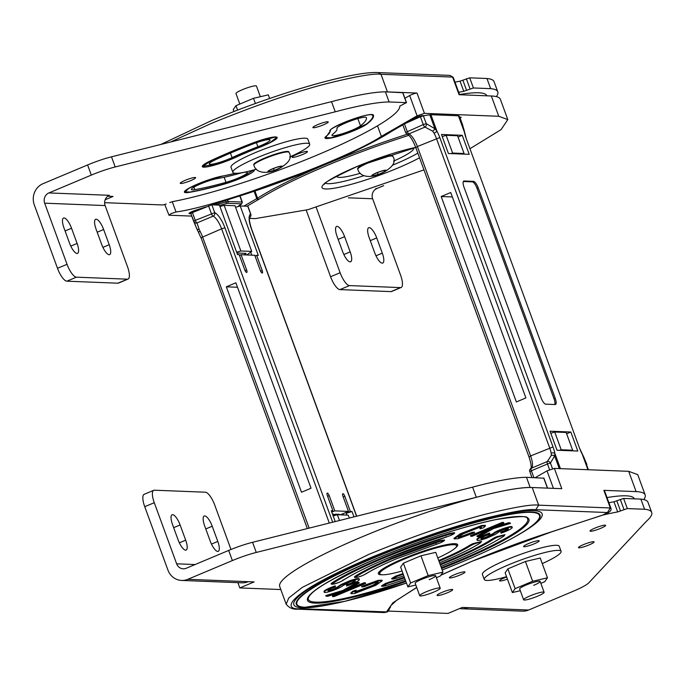 <?xml version="1.0" encoding="UTF-8"?>
<svg xmlns="http://www.w3.org/2000/svg" width="686" height="686" viewBox="0 0 686 686"><rect width="100%" height="100%" fill="white"/><g stroke="black" fill="none" stroke-linecap="round" stroke-linejoin="round"><path stroke-width="1.03" d="M550.944 532.002L602.685 515.135L607.453 512.536L535.8 509.715C529.258 508.738 512.073 511.67 484.23 518.522C452.451 526.677 414.807 539.633 371.323 557.392C284.767 594.067 281.809 610.197 300.194 608.739L386.93 611.912M441.364 567.759A116.791 16.25 159.9 0 0 458.454 560.822A116.791 16.25 159.9 0 0 527.354 518.505C529.052 515.658 518.376 516.061 495.318 519.714C460.692 527.234 421.401 540.062 377.454 558.198C332.53 577.758 309.437 591.263 308.185 598.707A116.791 16.25 159.9 0 0 405.658 580.828M450.11 534.128L450.239 533.262L454.475 532.679C455.11 533.108 453.746 534.077 450.376 535.603L386.784 558.558C367.199 566.842 352.475 574.199 342.614 580.648L339.604 582.165C334.725 584.138 331.87 584.704 331.055 583.863L331.741 583.074L332.873 583.4C331.235 584.704 333.456 584.301 339.536 582.174L342.288 580.802C351.292 574.774 366.101 567.365 386.715 558.576C407.861 549.812 427.824 542.6 446.595 536.958L450.308 535.62C454.492 533.425 454.424 532.928 450.11 534.128C429.016 540.474 406.575 548.568 382.805 558.421C359.635 568.3 342.991 576.626 332.873 583.4M450.239 533.262C428.913 539.676 406.241 547.865 382.213 557.821C358.795 567.802 341.971 576.223 331.741 583.074M366.118 573.788C373.081 569.389 383.08 564.441 396.122 558.927L440.283 542.892C443.645 541.374 445.017 540.397 444.382 539.968L439.983 540.602L391.552 558.19C374.985 565.238 362.851 571.267 355.159 576.257L354.336 577.14C355.142 577.981 357.998 577.415 362.885 575.443L366.11 573.77M366.255 573.247L365.947 573.83C372.429 569.68 382.462 564.724 396.045 558.944L440.215 542.909C444.417 540.697 444.305 540.208 439.88 541.451L392.143 558.79C375.817 565.736 363.863 571.67 356.283 576.592L355.022 576.343M403.848 575.88L396.465 578.212C393.061 579.155 391.449 579.267 391.646 578.564L395.616 576.12L403.008 573.599M438.723 560.531L439.786 560.085C453.429 554.279 463.41 549.323 469.747 545.207L472.963 543.621L481.632 541.434L480.457 542.9C472.054 548.243 460.014 554.219 444.357 560.822L439.555 562.812M405.169 579.49L386.235 585.544C382.977 586.436 381.416 586.539 381.553 585.853L385.523 583.409L404.346 577.243M440.052 564.175L449.116 560.453C469.481 551.776 484.11 544.452 493.011 538.501L496.295 536.855L504.965 534.668L503.884 536.075C492.557 543.475 475.827 551.844 453.695 561.191L440.875 566.422L453.618 561.208C476.787 551.33 493.431 543.003 503.55 536.229C505.196 534.926 502.975 535.329 496.896 537.447L494.143 538.827C485.131 544.856 470.322 552.264 449.716 561.054L440.326 564.904M382.265 574.757A42.266 5.882 -20.1 0 1 378.303 573.753A42.266 5.882 -20.1 0 1 403.359 558.653A42.266 5.882 -20.1 0 1 457.691 544.701A42.266 5.882 -20.1 0 1 455.315 548.028M535.8 509.715L538.656 505.153C531.899 504.141 514.14 507.168 485.371 514.243C452.528 522.672 413.641 536.058 368.699 554.417L302.329 587.362L288.78 597.96L286.165 604.169L279.716 586.539A139.249 19.38 -20.1 0 1 382.668 528.503A139.249 19.38 -20.1 0 1 532.207 487.523L561.791 488.689L554.365 468.401L547.025 470.879L553.422 488.363M333.164 515.941L337.366 514.723L339.493 520.511M337.366 514.723L348.231 515.143L349.294 518.05M643.811 499.571A139.249 19.38 159.9 0 0 645.157 494.915L637.731 474.626L628.693 471.325L554.365 468.401M535.243 477.645L547.025 470.879M359.31 579.85C359.756 578.658 356.737 579.113 350.263 581.231L341.259 585.124L335.823 588.76L332.504 590.08C329.091 591.152 327.642 591.306 328.174 590.543C328.757 589.677 331.158 588.502 335.385 587.01L335.437 586.427C328.954 588.717 325.215 590.543 324.212 591.907C323.809 593.013 326.57 592.593 332.496 590.646C337.864 588.725 341.328 587.062 342.897 585.647L350.254 581.805C354.105 580.57 355.785 580.365 355.297 581.179C354.499 582.243 351.609 583.666 346.619 585.45L346.619 585.998C353.873 583.452 358.109 581.402 359.31 579.85L359.172 578.873M324.212 591.907L324.006 591.323L324.212 591.907M363.889 586.727L375.748 582.32L378.372 582.225L373.15 585.835L357.192 592.164L354.885 592.258L356.368 590.835L352.964 591.795L350.983 593.682L354.568 593.544L375.997 585.218L382.222 580.75L378.269 580.956L361.874 586.924L363.889 586.727M481.126 538.441C480.646 539.256 482.327 539.05 486.168 537.824L493.526 533.982C495.095 532.568 498.559 530.904 503.927 528.983C509.861 527.037 512.622 526.616 512.21 527.723C511.207 529.086 507.469 530.913 500.986 533.202L501.037 532.619C505.265 531.127 507.666 529.952 508.249 529.086C508.78 528.314 507.331 528.469 503.918 529.549L500.6 530.87L495.163 534.505L486.16 538.39C479.685 540.508 476.676 540.971 477.113 539.771C478.313 538.218 482.55 536.178 489.804 533.631L489.813 534.18C484.813 535.963 481.924 537.387 481.126 538.441L481.075 538.742M476.899 539.187L477.036 540.165L476.899 539.187C478.108 537.635 482.335 535.595 489.59 533.048L489.804 533.631M512.065 526.788L512.21 527.723M472.054 536.298L470.759 536.22L502.521 522.972L503.807 523.049L488.055 529.618L508.678 523.341L510.444 523.452L493.457 528.572L478.854 536.709L477.156 536.606L489.735 529.686L483.064 531.71L472.054 536.298M460.675 537.31L472.534 532.902L474.549 532.705L458.154 538.673L454.201 538.879L460.435 534.411L481.864 526.076L485.439 525.948L483.458 527.826L480.054 528.786L481.538 527.371L479.231 527.465L463.273 533.785L458.059 537.404L460.675 537.31L460.46 536.726L472.32 532.319L474.335 532.122L474.549 532.705M333.902 596.657L365.664 583.409L364.369 583.332L353.367 587.919L346.696 589.934L359.275 583.023L357.569 582.92L342.974 591.058L325.987 596.177L327.745 596.28L348.368 590.003L332.616 596.58L333.902 596.657M350.263 581.231L350.049 580.648L341.045 584.541L335.608 588.176L332.29 589.497C328.877 590.569 327.428 590.723 327.959 589.96M359.095 579.267C359.541 578.075 356.523 578.53 350.049 580.648M341.259 585.124L341.045 584.541M335.823 588.76L335.608 588.176M332.504 590.08L332.29 589.497M335.437 586.427L335.222 585.844C328.74 588.134 325.001 589.96 324.006 591.323M346.619 585.45L346.619 585.998M355.082 580.596C354.293 581.659 351.395 583.083 346.404 584.866M373.15 585.835L372.935 585.252L355.082 591.838M378.012 582.037L372.935 585.252M357.192 592.164L356.977 591.581M356.368 590.835L356.154 590.252L352.75 591.212L350.778 593.098L350.983 593.682M352.964 591.795L352.75 591.212M378.269 580.956L378.063 580.373L361.659 586.341L361.874 586.924M382.222 580.75L382.008 580.167L378.063 580.373M501.037 532.619L500.823 532.036C505.05 530.544 507.46 529.369 508.043 528.503M500.986 533.202L500.823 532.036M503.927 528.983L503.713 528.4C509.647 526.454 512.408 526.033 511.996 527.14M486.168 537.824L485.954 537.241L493.311 533.391C494.88 531.984 498.345 530.321 503.713 528.4M480.912 537.858C480.432 538.673 482.112 538.467 485.954 537.241M477.156 536.606L476.942 536.023L486.897 530.544M510.444 523.452L510.23 522.869L508.463 522.758L508.678 523.341M493.809 527.225L508.463 522.758M503.807 523.049L503.601 522.466L502.306 522.389L502.521 522.972M470.759 536.22L470.545 535.637L502.306 522.389M480.054 528.786L479.84 528.203L481.126 527.208M481.864 526.076L481.649 525.493L485.225 525.365L485.439 525.948M460.435 534.411L460.22 533.819L481.649 525.493M454.201 538.879L453.986 538.296L460.22 533.819M472.534 532.902L472.32 532.319M458.205 537.001L460.46 536.726M365.664 583.409L365.449 582.826L364.163 582.748L349.311 588.494M364.369 583.332L364.163 582.748M353.367 587.919L353.153 587.336M359.275 583.023L359.061 582.44L357.355 582.337L342.76 590.475L325.773 595.594L325.987 596.177M357.569 582.92L357.355 582.337M342.974 591.058L342.76 590.475M342.4 591.821L332.401 595.997L332.616 596.58M645.157 494.915A139.249 19.38 159.9 0 0 636.119 491.613L603.86 490.344A8.987 1.252 -20.1 0 1 604.443 490.559L610.892 508.18L610.308 507.966L607.453 512.536M550.824 433.32L554.717 432.017L561.208 449.767L572.656 450.222L571.601 450.805M554.717 432.017L566.156 432.463L572.656 450.222M559.536 450.325L561.208 449.767M607.007 497.573A127.776 17.785 -20.1 0 1 634.379 498.851M402.056 571.009A40.903 5.694 -20.1 0 1 379.77 573.796A40.903 5.694 -20.1 0 1 404.011 559.184A40.903 5.694 -20.1 0 1 456.602 545.679A40.903 5.694 -20.1 0 1 437.771 557.932M530.098 595.877A10.907 1.518 159.9 0 0 523.632 599.778A10.907 1.518 159.9 0 0 537.661 596.177A10.907 1.518 159.9 0 0 544.127 592.284A10.907 1.518 159.9 0 0 530.098 595.877M426.195 591.795A10.907 1.518 159.9 0 0 419.729 595.697A10.907 1.518 159.9 0 0 433.749 592.095A10.907 1.518 159.9 0 0 440.215 588.194A10.907 1.518 159.9 0 0 426.195 591.795M419.729 595.697L415.176 583.272A10.907 1.518 -20.1 0 1 421.641 579.37A10.907 1.518 -20.1 0 1 435.67 575.768A10.907 1.518 -20.1 0 1 429.204 579.67M415.827 585.038L407.878 586.89L400.633 567.116L403.385 563.189L420.938 555.814L435.73 552.359L442.976 572.141L440.223 576.068L436.365 577.689M407.878 586.89L410.631 582.971L428.175 575.597L442.976 572.141M420.938 555.814L428.175 575.597M403.385 563.189L410.631 582.971M506.551 576.677A40.903 5.694 -20.1 0 1 484.256 579.464A40.903 5.694 -20.1 0 1 508.506 564.852A40.903 5.694 -20.1 0 1 561.088 551.347A40.903 5.694 -20.1 0 1 542.266 563.609M484.256 579.464L482.404 574.396A40.903 5.694 -20.1 0 1 506.645 559.776A40.903 5.694 -20.1 0 1 559.236 546.279L561.088 551.347M523.632 599.778L519.671 588.94A10.907 1.518 -20.1 0 1 526.136 585.038A10.907 1.518 -20.1 0 1 540.156 581.436A10.907 1.518 -20.1 0 1 533.691 585.338M520.314 590.706L512.365 592.567L505.128 572.784L507.88 568.857L525.425 561.482L540.225 558.027L547.462 577.809L544.71 581.737L540.86 583.357M512.365 592.567L515.117 588.639L532.662 581.265L547.462 577.809M525.425 561.482L532.662 581.265M507.88 568.857L515.117 588.639M178.12 539.873A10.907 3.464 67.2 0 0 186.129 550.078A10.907 3.464 67.2 0 0 185.683 540.174L180.109 524.953A10.907 3.464 67.2 0 0 172.109 514.749A10.907 3.464 67.2 0 0 172.555 524.661L178.12 539.873M210.242 541.143A10.907 3.464 67.2 0 0 218.242 551.347A10.907 3.464 67.2 0 0 217.796 541.434L212.231 526.222A10.907 3.464 67.2 0 0 204.222 516.018A10.907 3.464 67.2 0 0 204.668 525.922L210.242 541.143M230.985 549.477L214.735 505.067A13.634 4.33 67.2 0 0 205.371 492.205L154.359 490.198A13.634 4.33 67.2 0 0 153.715 490.31A13.634 4.33 67.2 0 0 154.273 502.692L176.645 563.815A7.906 7.417 -87.7 0 0 183.248 568.814A7.906 7.417 -87.7 0 0 186.249 568.265L228.67 550.429A27.269 3.799 -20.1 0 1 252.559 542.3L472.594 487.146A139.369 19.397 -20.1 0 1 526.462 477.302L543.792 478.211M181.601 580.442L242.055 582.817A16.361 15.349 -87.7 0 0 248.272 581.685L187.81 579.31A16.361 15.349 92.3 0 1 181.601 580.442A16.361 15.349 92.3 0 1 167.941 570.1L144.737 506.705A13.634 4.33 -112.8 0 1 144.18 494.314L153.715 490.31M187.81 579.31L232.383 560.573A27.269 3.799 159.9 0 1 256.272 552.444L476.307 497.29L472.594 487.146M237.888 582.654L239.817 587.928L254.12 581.917L248.272 581.685M239.817 587.928L280.814 589.54M543.715 477.979L547.428 488.123L530.175 487.446A139.369 19.397 159.9 0 0 476.307 497.29M526.462 477.302L530.175 487.446M460.057 574.997A8.318 1.158 159.9 0 0 464.988 572.03A8.318 1.158 159.9 0 0 454.295 574.774A8.318 1.158 159.9 0 0 449.364 577.741A8.318 1.158 159.9 0 0 460.057 574.997M506.654 576.969A8.318 1.158 159.9 0 0 504.484 577.826A8.318 1.158 159.9 0 0 499.554 580.802A8.318 1.158 159.9 0 0 507.451 579.138M600.696 528.331A8.318 1.158 159.9 0 0 605.627 525.356A8.318 1.158 159.9 0 0 594.933 528.109A8.318 1.158 159.9 0 0 590.011 531.075A8.318 1.158 159.9 0 0 600.696 528.331M534.257 543.809A8.318 1.158 159.9 0 0 539.187 540.842A8.318 1.158 159.9 0 0 528.494 543.586A8.318 1.158 159.9 0 0 523.564 546.553A8.318 1.158 159.9 0 0 534.257 543.809M589.154 544.89A8.318 1.158 159.9 0 0 594.085 541.914A8.318 1.158 159.9 0 0 583.392 544.658A8.318 1.158 159.9 0 0 578.47 547.634A8.318 1.158 159.9 0 0 589.154 544.89M447.778 592.61A8.318 1.158 159.9 0 0 452.7 589.634A8.318 1.158 159.9 0 0 442.016 592.378A8.318 1.158 159.9 0 0 437.085 595.354A8.318 1.158 159.9 0 0 447.778 592.61M608.911 502.761A139.249 19.38 -20.1 0 1 613.97 501.775L623.617 498.43L640.87 499.108A139.369 19.397 -20.1 0 1 647.987 502.298L651.7 512.442A139.369 19.397 159.9 0 0 644.583 509.252L640.87 499.108M613.97 501.775L617.683 511.919A139.249 19.38 159.9 0 0 603.671 514.86M388.31 611.072L448.027 613.421L462.33 607.41L468.178 607.642A16.361 15.349 92.3 0 1 461.97 608.774A16.361 15.349 92.3 0 1 459.723 608.508M651.7 512.442A139.369 19.397 159.9 0 1 646.392 521.283L588.794 582.826A27.269 3.799 159.9 0 1 573.204 591.281L528.64 610.017L468.178 607.642M461.97 608.774L522.423 611.149A16.361 15.349 -87.7 0 0 528.64 610.017M623.617 498.43L627.33 508.575L644.583 509.252M627.33 508.575L617.683 511.919M390.626 605.961A139.249 19.38 159.9 0 0 390.42 607.436L389.648 608.002M259.119 147.49A64.45 8.969 -20.1 0 0 247.089 152.335A64.45 8.969 -20.1 0 0 236.01 157.205A23.144 3.224 -20.1 0 1 214.195 165.215A23.144 3.224 -20.1 0 1 202.284 166.595A23.144 3.224 -20.1 0 1 212.017 160.078A110.729 15.409 -20.1 0 1 231.062 151.7A110.729 15.409 -20.1 0 1 251.728 143.391A23.144 3.224 -20.1 0 1 277.161 137.483A23.144 3.224 -20.1 0 1 259.119 147.49L259.068 147.336M254.189 169.819A23.144 3.224 -20.1 0 1 254.335 170.025A23.144 3.224 -20.1 0 1 222.881 184.525A110.729 15.409 -20.1 0 1 189.396 192.337A23.144 3.224 -20.1 0 1 184.388 192.114A23.144 3.224 -20.1 0 1 198.1 183.848A23.144 3.224 -20.1 0 1 222.839 175.985A64.45 8.969 -20.1 0 0 235.315 173.301M329.94 131.06A64.45 8.969 -20.1 0 0 329.906 130.983A23.144 3.224 -20.1 0 1 329.897 130.957A23.144 3.224 -20.1 0 1 343.617 122.683A23.144 3.224 -20.1 0 1 373.347 115.016A110.729 15.409 -20.1 0 1 373.407 115.154A110.729 15.409 -20.1 0 1 367.121 123.9A23.144 3.224 -20.1 0 1 343.429 134.585A23.144 3.224 -20.1 0 1 324.967 137.98A23.144 3.224 -20.1 0 1 326.287 136.154A64.45 8.969 -20.1 0 0 329.94 131.06L329.88 130.897M190.768 180.598A8.181 1.14 -20.1 0 1 180.246 183.299A8.181 1.14 -20.1 0 1 185.1 180.375A8.181 1.14 -20.1 0 1 195.613 177.674A8.181 1.14 -20.1 0 1 190.768 180.598M323.389 124.852A8.181 1.14 -20.1 0 1 312.876 127.553A8.181 1.14 -20.1 0 1 317.721 124.629A8.181 1.14 -20.1 0 1 328.242 121.928A8.181 1.14 -20.1 0 1 323.389 124.852M302.595 154.513A8.181 1.14 -20.1 0 1 292.073 157.214A8.181 1.14 -20.1 0 1 296.927 154.29A8.181 1.14 -20.1 0 1 307.439 151.589A8.181 1.14 -20.1 0 1 302.595 154.513M63.969 227.941A10.907 3.464 -112.8 0 1 63.524 218.037A10.907 3.464 -112.8 0 1 71.533 228.241L77.098 243.453A10.907 3.464 -112.8 0 1 77.544 253.366A10.907 3.464 -112.8 0 1 69.543 243.161L63.969 227.941M96.091 229.201A10.907 3.464 -112.8 0 1 95.637 219.297A10.907 3.464 -112.8 0 1 103.646 229.501L109.211 244.722A10.907 3.464 -112.8 0 1 109.666 254.626A10.907 3.464 -112.8 0 1 101.657 244.422L96.091 229.201M48.895 192.929L109.348 195.304A7.906 7.417 -87.7 0 0 105.129 205.56L127.493 266.683A13.634 4.33 -112.8 0 1 128.05 279.065A13.634 4.33 -112.8 0 1 127.416 279.176L76.403 277.17A13.634 4.33 -112.8 0 1 67.039 264.307L44.667 203.185A7.906 7.417 92.3 0 1 48.895 192.929L91.315 175.101A27.269 3.799 -20.1 0 1 115.205 166.964L335.24 111.809A139.369 19.397 -20.1 0 1 389.108 101.965L406.361 102.643L399.818 106.107A139.249 19.38 -20.1 0 1 317.121 155.087A139.249 19.38 -20.1 0 1 172.546 201.624L169.716 202.542M402.733 92.73L385.395 91.821A139.369 19.397 159.9 0 0 331.527 101.665L111.492 156.82A27.269 3.799 159.9 0 0 87.602 164.957L43.038 183.685A16.361 15.349 -87.7 0 0 34.3 204.917L57.504 268.312A13.634 4.33 67.2 0 0 66.868 281.183L117.881 283.189A13.634 4.33 67.2 0 0 118.515 283.078L128.05 279.065M105.155 199.755L113.053 196.436L107.753 196.23M166.235 204.008L162.899 204.968L104.624 202.679M389.108 101.965L385.395 91.821M335.24 111.809L331.527 101.665M368.708 162.11A18.676 2.598 -20.1 0 1 392.726 155.945L392.906 156.451A18.676 2.598 -20.1 0 0 368.897 162.616A18.676 2.598 -20.1 0 0 357.826 169.296L357.638 168.782A18.676 2.598 -20.1 0 1 368.708 162.11M384.812 171.68L385.875 170.162L380.147 171.5L373.347 174.355L372.284 175.873L378.012 174.536L384.812 171.68A7.769 1.08 159.9 0 0 385.875 170.162A7.769 1.08 159.9 0 0 380.147 171.5A7.769 1.08 159.9 0 0 376.391 172.915A7.769 1.08 159.9 0 0 373.347 174.355A7.769 1.08 159.9 0 0 372.284 175.873A7.769 1.08 159.9 0 0 378.012 174.536A7.769 1.08 159.9 0 0 381.768 173.121A7.769 1.08 159.9 0 0 384.812 171.68L383.989 170.6M377.48 172.615L378.012 174.536M256.435 169.176A40.903 5.694 -20.1 0 1 232.854 172.34A40.903 5.694 -20.1 0 1 257.104 157.72A40.903 5.694 -20.1 0 1 309.686 144.223A40.903 5.694 -20.1 0 1 289.638 157.025M232.854 172.34L231.002 167.264A40.903 5.694 -20.1 0 1 255.243 152.652A40.903 5.694 -20.1 0 1 307.834 139.155L309.686 144.223M260.354 96.717L256.461 86.059A10.907 1.518 159.9 0 0 242.432 89.66A10.907 1.518 159.9 0 0 235.967 93.553L239.817 104.066M264.805 158.029A18.676 2.598 -20.1 0 1 288.815 151.863L289.003 152.369A18.676 2.598 -20.1 0 0 264.985 158.535A18.676 2.598 -20.1 0 0 253.914 165.206L253.726 164.7A18.676 2.598 -20.1 0 1 264.805 158.029M280.9 167.598L281.963 166.081L276.235 167.41L269.444 170.265L268.372 171.792L274.108 170.454L280.9 167.598A7.769 1.08 159.9 0 0 281.963 166.081A7.769 1.08 159.9 0 0 276.235 167.41A7.769 1.08 159.9 0 0 272.479 168.825A7.769 1.08 159.9 0 0 269.444 170.265A7.769 1.08 159.9 0 0 268.372 171.792A7.769 1.08 159.9 0 0 274.108 170.454A7.769 1.08 159.9 0 0 277.864 169.039A7.769 1.08 159.9 0 0 280.9 167.598L280.077 166.518M273.568 168.533L274.108 170.454M306.205 210.122L330.583 276.732A13.634 4.33 67.2 0 0 339.947 289.603L390.96 291.61A13.634 4.33 67.2 0 0 391.603 291.499L401.139 287.485A13.634 4.33 -112.8 0 1 400.495 287.597L349.483 285.59A13.634 4.33 -112.8 0 1 340.119 272.728L316.237 207.455M383.714 185.632L376.863 188.513A7.906 7.417 -87.7 0 0 372.644 198.769L400.573 275.103A13.634 4.33 -112.8 0 1 401.139 287.485M344.612 236.661A10.907 3.464 -112.8 0 0 336.603 226.457A10.907 3.464 -112.8 0 0 337.058 236.361L342.623 251.582A10.907 3.464 -112.8 0 0 350.632 261.786A10.907 3.464 -112.8 0 0 350.177 251.873L344.612 236.661L338.155 239.371M376.725 237.922A10.907 3.464 -112.8 0 0 368.725 227.718A10.907 3.464 -112.8 0 0 369.171 237.63L374.736 252.842A10.907 3.464 -112.8 0 0 382.745 263.047A10.907 3.464 -112.8 0 0 382.299 253.143L376.725 237.922L370.277 240.64M458.702 92.301A139.249 19.38 -20.1 0 1 463.77 91.315L473.409 87.971L490.662 88.648A139.369 19.397 -20.1 0 1 497.779 91.838A139.369 19.397 -20.1 0 1 496.355 96.606M497.779 91.838L494.066 81.694A139.369 19.397 159.9 0 0 486.949 78.504L490.662 88.648M473.409 87.971L469.696 77.827L486.949 78.504M469.696 77.827L460.057 81.171A139.249 19.38 159.9 0 0 454.99 82.157M172.263 201.693L176.028 211.983L171.337 213.492L168.962 215.207L191.754 216.099M249.498 218.371L255.312 218.602L308.117 209.633L423.965 169.879M470.073 148.639L501.089 129.628L507.803 119.587L498.765 116.277L424.437 113.353L417.097 115.831L409.671 95.551L404.911 98.278M176.028 211.983C218.748 206.435 347.116 159.152 381.347 136.368L417.097 115.831M164.803 204.539L168.962 215.207M236.644 252.191L240.855 250.973L251.719 251.402L235.006 205.749L224.15 205.32L219.94 206.546M240.855 250.973L224.15 205.32M251.719 251.402L247.037 254.772L248.203 254.823M236.953 253.04A4.776 0.66 -20.1 0 1 237.313 253.023L245.717 253.357A4.776 0.66 -20.1 0 1 246.025 253.468A4.776 0.66 -20.1 0 1 243.95 254.84M381.347 136.368L377.489 125.83M170.6 142.002L211.022 123.54C255.955 105.19 294.851 91.795 327.694 83.375C356.463 76.292 374.222 73.265 380.979 74.277L387.436 91.898L417.011 93.064A4.493 0.626 159.9 0 0 413.615 93.862A4.493 0.626 159.9 0 0 409.671 95.551M507.803 119.587L500.377 99.299A139.249 19.38 159.9 0 0 491.339 95.989L459.08 94.719L452.631 77.089L453.214 77.304L459.594 94.737M235.487 173.309L222.324 176.156L201.813 182.373L189.002 188.264L185.006 191.814L189.868 192.029C199.137 190.459 210.233 187.87 223.147 184.268L240.829 178.026L253.537 169.999M330.515 130.657L330.275 129.988L330.523 130.683L325.584 137.68L331.046 137.792L346.336 133.41L366.495 124.02C371.46 120.11 373.518 117.16 372.687 115.197L371.237 114.682C367.49 114.442 358.641 116.972 344.681 122.279C333.679 127.244 328.963 130.04 330.523 130.683L330.558 130.76M258.991 147.37L270.061 142.525L276.492 137.654L275.035 137.123L251.813 143.383L212.351 159.975L202.902 166.295L217.959 163.928L258.991 147.37M215.884 159.546A103.234 14.363 -20.1 0 1 233.634 151.743A103.234 14.363 -20.1 0 1 252.902 143.991A15.641 2.178 -20.1 0 1 270.095 140.004A15.641 2.178 -20.1 0 1 257.902 146.761A71.953 10.016 159.9 0 0 244.473 152.163A71.953 10.016 159.9 0 0 232.1 157.609A15.641 2.178 -20.1 0 1 217.359 163.019A15.641 2.178 -20.1 0 1 209.299 163.954A15.641 2.178 -20.1 0 1 215.884 159.546M366.29 117.546A103.234 14.363 -20.1 0 1 366.341 117.666A103.234 14.363 -20.1 0 1 360.484 125.821A15.641 2.178 -20.1 0 1 344.466 133.041A15.641 2.178 -20.1 0 1 331.99 135.339A15.641 2.178 -20.1 0 1 332.882 134.104A71.953 10.016 159.9 0 0 336.963 128.419A71.953 10.016 159.9 0 0 336.929 128.333A15.641 2.178 -20.1 0 1 336.92 128.316A15.641 2.178 -20.1 0 1 346.19 122.725A15.641 2.178 -20.1 0 1 366.29 117.546M372.738 115.325L372.455 114.553L372.738 115.325M226.011 182.339A103.234 14.363 -20.1 0 1 194.79 189.628A15.641 2.178 -20.1 0 1 191.403 189.473A15.641 2.178 -20.1 0 1 200.681 183.882A15.641 2.178 -20.1 0 1 217.402 178.566A71.953 10.016 159.9 0 0 239.157 173.498A15.641 2.178 -20.1 0 1 247.269 172.546A15.641 2.178 -20.1 0 1 226.011 182.339L224.15 177.254M254.103 191.308L256.778 198.631A1.363 1.063 59.9 0 0 258.288 199.643A1.363 0.986 -118.5 0 1 256.847 198.588L254.172 191.283M189.773 212.763L195.356 210.345A5.865 0.815 159.9 0 0 190.211 212.506A5.865 0.815 159.9 0 0 189.396 213.655L190.88 213.715M231.414 198.614L212.223 204.857M391.535 131.369A1.363 1.14 -122.5 0 1 391.346 131.523L391.929 131.146A8.181 1.14 159.9 0 0 391.071 131.643A143.597 19.988 -20.1 0 1 323.106 165.317A143.597 19.988 -20.1 0 1 232.914 198.117A8.181 1.14 159.9 0 0 231.448 198.597M407.192 122.305L413.152 118.807L406.952 122.408M442.238 136.6L446.132 135.296L457.571 135.751L464.07 153.501L463.024 154.084M450.959 153.613L452.623 153.047L446.132 135.296M452.623 153.047L464.07 153.501M459.517 94.531A127.776 17.785 -20.1 0 1 486.888 95.808M360.339 173.266A40.903 5.694 -20.1 0 1 336.766 176.422A40.903 5.694 -20.1 0 1 336.723 176.036M413.384 147.979A40.903 5.694 -20.1 0 1 413.598 148.305A40.903 5.694 -20.1 0 1 393.55 161.107M233.926 111.561L233.214 109.606L235.967 105.687L253.511 98.312L268.312 94.857L269.641 98.492M255.415 103.509L253.511 98.312M237.596 110.146L235.967 105.687M432.652 131.146L424.986 127.099A2.727 0.866 -112.8 0 1 423.279 124.569L405.735 132.381A2.727 2.461 -67.1 0 0 408.882 133.873L424.986 127.099A2.727 2.109 -84.8 0 0 426.238 123.634L423.373 115.814L420.424 116.749L423.279 124.569L426.238 123.634L434.89 128.719A2.727 1.02 -42.2 0 1 432.652 131.146L434.067 133.153A13.634 4.33 -112.8 0 1 436.459 138.512L549.683 447.915A13.634 4.33 -112.8 0 1 551.201 453.24L551.304 455.384L547.359 461.507L531.256 468.272A2.727 0.866 67.2 0 0 531.384 470.742L547.488 463.976A2.727 0.866 -112.8 0 1 547.359 461.507A2.727 2.23 -114.7 0 1 550.446 463.041L547.488 463.976L549.58 469.704M462.836 126.018L464.053 129.954A2.727 1.929 -18.4 0 0 464.028 129.868L459.817 117.246L462.681 125.066A2.727 2.727 38.6 0 1 462.853 126.001A2.727 2.727 0 0 0 462.681 125.084L462.69 125.092M552.522 468.727L550.446 463.041L554.631 455.924L554.837 453.343A16.361 5.196 67.2 0 0 553.01 446.946L439.795 137.552A16.361 5.196 67.2 0 0 436.913 131.112A2.727 0.737 151.8 0 1 434.067 133.153M459.817 117.246L458.925 115.943A8.181 1.14 159.9 0 0 458.42 115.788L430.911 114.699L436.913 131.112L434.89 128.719L429.796 114.802L423.373 115.814M402.879 124.56L420.424 116.749M458.925 115.943L464.422 132.192A2.727 1.423 -11 0 1 464.714 132.672L464.053 129.954A2.727 1.929 -18.4 0 1 464.113 130.169M464.714 132.672L466.24 138.589L579.464 447.984A16.361 5.196 67.2 0 0 582.337 454.424L586.882 464.473A2.727 2.607 153.2 0 0 586.762 464.199L583.743 457.022A2.727 1.321 158.5 0 1 583.76 457.073L588.399 469.738M448.421 153.51L469.207 154.324L462.244 135.305L441.467 134.49L448.421 153.51M458.059 137.071L462.244 135.305M430.911 114.699A8.181 1.14 159.9 0 0 429.796 114.802M464.028 187.244A6.817 2.161 -112.8 0 1 463.745 181.053A6.817 2.161 -112.8 0 1 464.07 180.993L473.512 181.37A6.817 2.161 -112.8 0 1 478.193 187.801L555.223 398.292A6.817 2.161 -112.8 0 1 555.506 404.483A6.817 2.161 -112.8 0 1 555.188 404.543L545.739 404.165A6.817 2.161 -112.8 0 1 541.057 397.734L464.028 187.244M463.307 181.516L472.32 181.867A6.817 2.161 -112.8 0 1 477.002 188.298L554.031 398.789A6.817 2.161 -112.8 0 1 554.76 404.526M450.719 192.509L441.184 196.513L516.361 401.936L525.896 397.923L450.719 192.509M452.348 196.951L441.184 196.513M557.006 450.23L550.052 431.211L570.829 432.026L577.792 451.045L557.006 450.23M586.65 464.002A2.727 2.607 153.2 0 1 586.762 464.199A2.727 2.727 0 0 1 586.89 464.491M583.717 456.953A2.727 1.321 158.5 0 1 583.743 457.022L582.363 454.141A2.727 0.737 151.8 0 1 582.337 454.424L587.936 469.721M559.262 468.589L554.631 455.924A2.727 1.629 -174.4 0 0 551.304 455.384M560.428 468.641L554.837 453.343A2.727 1.423 169 0 0 551.201 453.24M582.114 453.995A2.727 0.737 151.8 0 1 582.363 454.141L579.464 447.984M566.636 433.784L570.829 432.026M332.667 522.217L224.939 227.846A16.361 5.196 67.2 0 0 214.727 212.66A2.727 2.461 112.9 0 1 213.106 216.159L196.993 222.924A2.727 2.607 153.2 0 1 193.804 221.655L193.804 221.655A2.727 2.607 153.2 0 1 193.684 221.381L190.819 213.56L192.432 212.574L195.296 220.395L193.675 221.372A2.727 2.727 0 0 0 193.804 221.655L196.822 228.832A2.727 1.321 158.5 0 1 196.805 228.79L190.819 213.552M192.432 212.574L211.863 204.84L214.727 212.66L195.296 220.395A2.727 0.866 -112.8 0 0 196.993 222.924L199.137 229.287A2.727 1.321 158.5 0 1 196.822 228.832L198.203 231.714A2.727 0.737 -28.2 0 0 200.141 231.465A13.634 4.33 -112.8 0 1 202.542 236.833L309.137 528.117M248.281 255.012L247.946 254.12M198.228 231.431A2.727 0.737 -28.2 0 0 198.203 231.714L200.929 237.802L221.612 228.815L329.297 523.066M199.137 229.287L200.141 231.465M239.448 255.406L241.06 254.729L246.634 269.941A2.727 0.866 -112.8 0 1 246.746 272.419A2.727 0.866 -112.8 0 1 244.739 269.872L239.174 254.652L237.519 254.592L219.426 205.14L211.863 204.84M241.06 254.729L254.763 255.269L260.328 270.481A2.727 0.866 -112.8 0 0 262.326 273.037A2.727 0.866 -112.8 0 0 262.215 270.558L256.65 255.338L258.305 255.406L240.203 205.954L247.766 206.254L250.622 214.075A16.361 5.196 67.2 0 0 251.393 228.892L356.549 516.232M251.762 255.149L250.673 252.156M255.038 256.024L256.65 255.338M235.572 207.292L240.203 205.954M226.337 286.817L235.873 282.804L311.041 488.226L301.506 492.239L226.337 286.817L237.502 287.254M331.775 512.142L334.794 510.873L329.229 495.652A2.727 0.866 67.2 0 0 327.231 493.105A2.727 0.866 67.2 0 0 327.342 495.575L332.907 510.796L331.252 510.727L335.222 521.574M334.794 510.873L348.497 511.404L342.923 496.192A2.727 0.866 67.2 0 1 342.811 493.714A2.727 0.866 67.2 0 1 344.818 496.27L350.383 511.482L352.038 511.55L353.985 516.875M342.228 514.912L343.232 514.491L343.403 514.954M331.492 511.387L332.907 510.796M332.907 515.246L335.437 514.183L339.45 514.337L338.447 514.766M340.333 514.834L348.497 511.404M332.478 514.063L333.55 514.106L332.633 514.491M352.038 511.55L346.216 513.239L346.893 515.092M346.216 513.239L350.383 511.482M416.736 587.525L396.611 600.301L390.763 605.781L386.39 612.126L392.906 602.788L416.685 587.396M602.685 515.135L602.257 515.272M440.918 575.074L471.728 561.345C500.214 549.529 526.771 539.702 551.398 531.856M328.157 604.915A132.209 18.402 -20.1 0 1 372.206 557.426A132.209 18.402 -20.1 0 1 517.467 511.893A132.209 18.402 -20.1 0 1 516.104 536.135M511.267 538.793A129.774 18.059 159.9 0 0 535.903 522.603A129.774 18.059 159.9 0 0 499.528 516.258A129.774 18.059 159.9 0 0 373.218 557.932A129.774 18.059 159.9 0 0 304.301 607.359A129.774 18.059 159.9 0 0 333.567 603.817M535.903 522.603C524.241 532.919 499.948 545.902 463.024 561.56L442.187 569.989A129.165 17.973 159.9 0 0 462.956 561.568A129.165 17.973 159.9 0 0 531.127 512.356A129.165 17.973 159.9 0 0 373.476 558.052A129.165 17.973 159.9 0 0 297.947 605.532A129.165 17.973 159.9 0 0 406.464 583.049L344.526 601.416L304.301 607.359M405.923 581.557A117.889 16.404 -20.1 0 1 308.34 601.459A117.889 16.404 -20.1 0 1 377.377 558.207A117.889 16.404 -20.1 0 1 521.266 516.498A117.889 16.404 -20.1 0 1 459.045 561.422A117.889 16.404 -20.1 0 1 441.63 568.488M446.595 536.958L446.037 536.649L446.595 536.958M342.991 579.962L342.288 580.802L342.991 579.962M439.88 541.451L439.983 540.602M436.107 543.887L436.639 544.204L436.107 543.887M356.154 576.677L355.983 576.789C355.211 577.904 357.483 577.458 362.808 575.451L365.861 573.856M399.895 574.568L399.792 575.425L396.216 576.72C392.006 578.933 392.118 579.413 396.542 578.178L403.84 575.863M439.555 562.794L444.279 560.839C460.606 553.885 472.568 547.951 480.149 543.038C481.881 541.691 479.685 542.077 473.554 544.212L470.87 545.55C464.422 549.726 454.261 554.777 440.378 560.685L438.989 561.268M470.87 545.55L469.747 545.207M480.149 543.038L480.835 542.206M396.011 577.861L396.542 578.178L396.011 577.861M389.965 581.805L389.828 582.671L386.124 584.009C381.93 586.204 381.999 586.702 386.312 585.501L405.16 579.473M494.143 538.827L493.011 538.501M503.55 536.229L504.261 535.389M385.755 585.192L386.312 585.501L385.755 585.192M532.207 487.523L538.656 505.153L610.308 507.966L603.86 490.344M404.611 577.972L389.828 582.671M403.274 574.336L399.792 575.425M338.687 586.916L338.472 586.333M493.526 533.982L493.311 533.391M286.165 604.169C289.072 607.907 292.999 609.58 297.947 609.177L300.194 608.739M297.947 609.177L384.143 612.564L386.39 612.126M628.693 471.325L636.119 491.613M185.683 540.174L179.363 542.832M180.109 524.953L173.652 527.671M217.796 541.434L211.485 544.092M212.231 526.222L205.774 528.932M154.273 502.692L144.737 506.705M176.645 563.815L195.107 564.544M228.67 550.429L232.383 560.573M252.559 542.3L256.272 552.444M620.29 499.391L624.003 509.535M616.808 500.857L620.521 511.001M390.145 606.681L390.42 607.436M71.533 228.241L65.076 230.95M77.098 243.453L70.778 246.111M103.646 229.501L97.189 232.211M109.211 244.722L102.9 247.372M67.039 264.307L57.504 268.312M76.403 277.17L66.868 281.183M127.416 279.176L117.881 283.189M44.667 203.185L105.129 205.56M91.315 175.101L87.602 164.957M406.361 102.643L402.648 92.499M115.205 166.964L111.492 156.82M340.119 272.728L330.583 276.732M348.351 197.817L372.644 198.769M470.082 88.931L466.369 78.787M466.6 90.398L462.887 80.253M463.77 91.315L460.057 81.171M376.863 188.513L375.851 188.47M382.299 253.143L375.979 255.792M350.177 251.873L343.866 254.532M349.483 285.59L339.947 289.603M400.495 287.597L390.96 291.61M415.742 147.404A58.636 8.163 159.9 0 0 356.729 166.638A58.636 8.163 159.9 0 0 325.781 188.976A58.636 8.163 159.9 0 0 397.348 168.233A58.636 8.163 159.9 0 0 419.523 157.763M424.145 115.694L422.619 115.634A5.865 0.815 159.9 0 0 418.28 116.646A5.865 0.815 159.9 0 0 413.152 118.807M460.152 118.172A5.865 0.815 159.9 0 0 460.769 117.135L459.706 117.092M246.951 206.22L258.288 199.643A8.181 1.14 159.9 0 0 259.145 199.146A143.16 19.928 -20.1 0 1 408.856 135.322M219.52 205.406L227.375 203.262L241.318 203.802L237.785 206.657M205.903 206.915L195.356 210.345M402.819 124.818L391.929 131.146M459.792 117.212L460.255 117.229A1.363 1.278 -87.7 0 0 460.769 117.135M232.786 198.16A1.363 0.472 -107.1 0 0 232.854 198.151L323.166 165.309C352.673 152.858 375.396 141.599 391.346 131.523A1.363 1.14 -122.5 0 1 391.071 131.643M417.834 153.124A54.546 7.589 -20.1 0 1 394.536 164.374A54.546 7.589 -20.1 0 1 392.392 165.266M363.906 175.693A54.546 7.589 -20.1 0 1 325.404 183.239M160.833 144.454L211.211 120.736C274.374 94.025 352.861 70.992 378.243 72.579L380.979 74.277L452.631 77.089L449.887 75.4L453.214 77.304M417.011 93.064L424.437 113.353M498.765 116.277L491.339 95.989M256.418 142.705L257.902 146.761M193.898 187.167L194.79 189.628M407.493 134.13A144.523 20.117 159.9 0 0 326.124 164.186A144.523 20.117 159.9 0 0 257.559 198.177A6.817 0.952 -20.1 0 1 256.847 198.588L243.907 206.1M239.826 195.973L242.047 202.036L228.104 201.487L227.52 199.892M254.943 191.025L257.559 198.177A1.363 1.14 -122.6 0 0 259.145 199.146M357.843 118.609L360.484 125.821M230.445 153.089L232.1 157.609M413.126 118.858L413.435 119.69M418.417 116.611L418.734 117.46M415.605 118.772L415.253 117.812M225.557 200.526L226.054 201.89L215.395 204.977M195.081 210.456L195.407 211.322M193.726 212.025L191.377 211.94M421.307 116.406L421.11 115.865M240.031 195.904L242.312 202.13A4.09 0.566 159.9 0 0 242.047 202.036A1.363 1.278 92.3 0 1 241.318 203.802M227.375 203.262A1.363 1.278 92.3 0 0 228.104 201.487A4.09 0.566 159.9 0 0 226.054 201.89A1.363 0.6 73.8 0 1 226.011 203.528M237.965 206.606L241.618 203.965A1.363 1.209 -125.8 0 1 241.283 204.128M190.202 212.549A1.363 1.278 92.3 0 1 189.396 213.655M212.266 204.857L232.854 198.151A1.363 0.472 -107.1 0 0 232.914 198.117M413.358 118.729L422.096 115.728A1.363 1.278 -87.7 0 0 422.619 115.634M404.311 123.523L407.175 131.343A2.727 0.866 67.2 0 0 408.882 133.873A13.634 4.33 -112.8 0 1 417.388 146.53L439.795 137.552M415.948 147.567L417.388 146.53L530.612 455.924L553.01 446.946M458.42 115.788L464.422 132.192A16.361 5.196 67.2 0 0 466.24 138.589M466.326 138.821L579.55 448.215M463.487 181.241L464.07 180.993M472.32 181.867L473.512 181.37M477.002 188.298L478.193 187.801M529.172 456.97L530.612 455.924A13.634 4.33 -112.8 0 1 531.256 468.272A2.727 2.59 63.6 0 0 531.11 468.341A2.727 2.727 0 0 0 529.764 471.719L531.384 470.742L533.888 477.593M554.031 398.789L555.223 398.292M529.944 471.788L531.89 477.516M208.535 205.809L211.399 213.629A2.727 0.866 67.2 0 0 213.106 216.159A13.634 4.33 -112.8 0 1 221.612 228.815L224.939 227.846M250.707 214.298L250.622 214.075A2.727 2.59 -116.4 0 1 249.713 217.368A2.727 2.727 0 0 0 250.802 214.135L247.938 206.315M245.056 270.61L246.634 269.941M260.637 271.219L262.215 270.558M201.101 237.87L307.328 528.572M327.616 496.33L329.229 495.652M343.206 496.947L344.818 496.27M389.657 608.122C388.816 610.737 387.83 612.058 386.69 612.075L384.143 612.564M610.892 508.18C611.801 510.084 609.965 512.09 605.378 514.191L551.192 531.993L472.028 561.294L440.815 575.22M379.77 573.796L379.075 571.892M456.602 545.679L455.907 543.784M544.127 592.284L540.156 581.436M440.215 588.194L435.67 575.768M543.887 478.048L547.582 488.132M406.532 102.711L402.819 92.567M357.826 169.296C359.824 177.331 370.903 178.566 382.282 173.035C392.864 167.333 396.405 161.802 392.906 156.451M253.914 165.206C255.921 173.249 267 174.484 278.379 168.953C288.952 163.251 292.493 157.72 289.003 152.369M324.598 183.531L324.418 184.294C322.043 183.865 332.882 177.966 356.917 166.604L415.767 147.49C412.955 140.364 410.057 135.828 407.055 133.89A2.727 2.727 0 0 1 405.563 132.312L402.699 124.492M378.243 72.579L449.887 75.4M276.252 136.994L276.492 137.654M202.653 165.635L202.902 166.295M325.344 137.02L325.584 137.68M184.757 191.145L185.006 191.814M241.618 203.965L242.312 202.13M195.321 210.37L205.74 206.975M392.143 131.06L402.828 124.843M422.096 115.728L423.571 115.788M415.776 147.507L529 456.902C532.945 469.318 530.218 468.212 530.81 468.581M249.455 217.513L249.755 217.282C250.347 217.642 247.62 216.536 251.565 228.953L356.686 516.198"/></g></svg>
